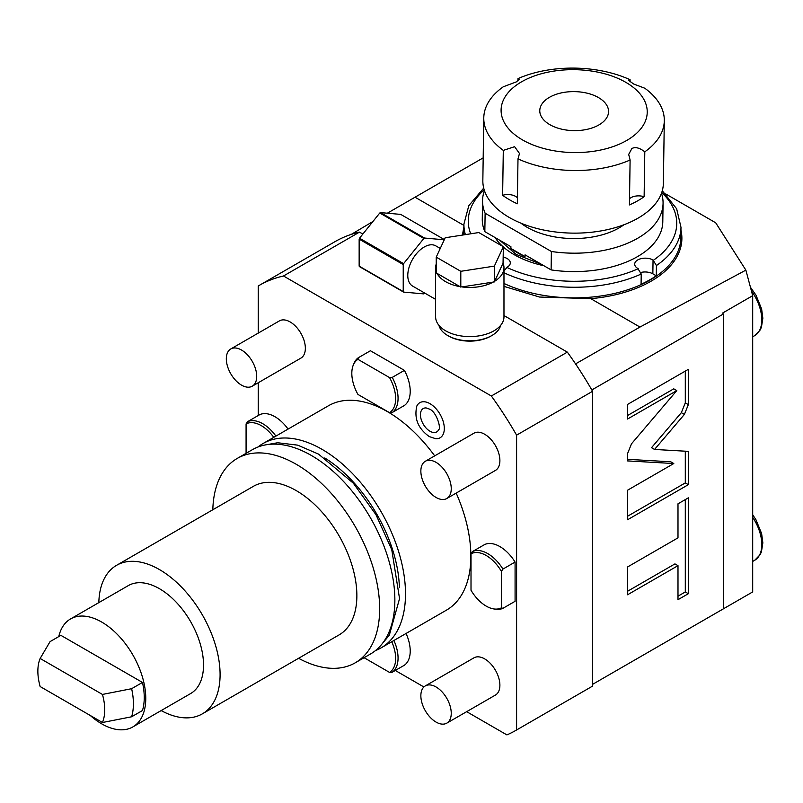 <?xml version="1.0" encoding="UTF-8"?>
<svg xmlns="http://www.w3.org/2000/svg" width="803" height="803" viewBox="0 0 803 803"><rect width="100%" height="100%" fill="white"/><g stroke="black" fill="none" stroke-linecap="round" stroke-linejoin="round"><path stroke-width="1.2" d="M575.55 363.879A256.85 148.294 60 0 1 577.136 366.248A256.85 148.294 60 0 1 592.594 391.282L516.6 435.156A256.85 148.294 60 0 0 491.346 395.999L567.34 352.126A256.85 148.294 60 0 1 575.55 363.879L639.971 327.062L590.767 298.656A109.62 62.172 0.9 0 0 649.788 281.933A109.62 62.172 0.9 0 0 680.934 230.13M516.6 435.156L516.6 729.967L592.594 686.093A256.85 148.294 60 0 1 591.831 686.535L515.837 730.409A256.85 148.294 60 0 1 506.904 734.906L466.663 711.669M592.594 686.093L592.594 391.282M591.831 389.957L723.302 314.053L722.69 312.999L752.692 295.685L745.867 270.119L639.971 327.062M592.594 684.347L723.302 608.885L723.302 314.053M676.799 390.599L631.509 443.788L627.555 453.595L627.555 460.912L673.787 463.532L627.555 490.221L627.555 519.762L688.342 484.661L688.342 451.366L654.555 449.449L684.387 414.418L688.342 404.622L688.342 369.34L627.555 404.431L627.555 419.036L676.799 390.599L673.757 388.843L627.555 415.522M677.993 537.849L627.555 566.968L627.555 594.772L677.993 565.653L677.993 599.69L688.342 593.708L688.342 497.84L677.993 503.812L677.993 537.849M577.136 366.248L575.881 364.07M463.883 226.777L462.458 235.078M503.973 286.38L539.536 297.04L590.767 298.656M350.941 234.205L349.686 234.928A256.85 148.294 60 0 1 351.272 234.396L372.923 221.518M387.327 213.207L415.041 197.207L463.903 225.412M465.369 234.627A108.546 61.56 -179.1 0 1 463.923 224.057L463.763 234.677A108.546 61.56 0.9 0 0 463.763 234.877M503.973 283.449A108.546 61.56 0.9 0 0 649.045 280.608A108.546 61.56 -179.1 0 0 680.824 237.929L680.984 227.309A108.546 61.56 -179.1 0 1 656.422 265.542L656.272 275.81L652.849 273.833A10.75 6.093 0.9 0 0 640.985 272.428M483.185 157.86L415.041 197.207M745.867 270.119L715.704 222.792L665.687 193.924M349.686 234.928A256.85 148.294 -120 0 0 334.992 241.663L258.998 285.537A256.85 148.294 -120 0 0 258.235 285.988L258.235 333.115M395.297 670.465L423.894 686.977M722.69 609.236L752.692 591.921L752.692 295.685M258.235 382.75L258.235 415.522M491.346 395.999L283.489 275.991A256.85 148.294 -120 0 0 258.998 285.537M516.6 729.967A256.85 148.294 60 0 1 515.837 730.409M375.503 650.55A118.001 68.125 60 0 0 381.064 647.901A118.001 68.125 60 0 0 399.151 553.347A118.001 68.125 60 0 0 322.063 449.359A118.001 68.125 -120 0 0 263.073 443.517L328.417 405.786A118.001 68.125 -120 0 1 387.417 411.628A118.001 68.125 60 0 1 434.684 455.863M456.174 493.092A118.001 68.125 60 0 1 446.418 610.17L381.064 647.901M446.799 498.512L495.431 470.428A21.49 12.406 -120 0 0 498.733 453.203A21.49 12.406 -120 0 0 484.691 434.262A21.49 12.406 -120 0 0 473.941 433.198L425.309 461.283A21.49 12.406 -120 0 0 422.017 478.508A21.49 12.406 -120 0 0 436.049 497.448A21.49 12.406 60 0 0 446.799 498.512A21.49 12.406 60 0 0 450.092 481.288A21.49 12.406 60 0 0 436.049 462.347A21.49 12.406 -120 0 0 425.309 461.283M446.799 723.142L495.431 695.067A21.49 12.406 -120 0 0 498.733 677.842A21.49 12.406 -120 0 0 484.691 658.902A21.49 12.406 -120 0 0 473.941 657.838L425.309 685.913A21.49 12.406 -120 0 0 422.017 703.137A21.49 12.406 -120 0 0 436.049 722.078A21.49 12.406 60 0 0 446.799 723.142A21.49 12.406 60 0 0 450.092 705.917A21.49 12.406 60 0 0 436.049 686.977A21.49 12.406 -120 0 0 425.309 685.913M252.262 386.193L300.894 358.118A21.49 12.406 -120 0 0 304.196 340.894A21.49 12.406 -120 0 0 290.154 321.953A21.49 12.406 -120 0 0 279.404 320.889L230.772 348.964A21.49 12.406 -120 0 0 227.48 366.188A21.49 12.406 -120 0 0 241.512 385.129A21.49 12.406 60 0 0 252.262 386.193A21.49 12.406 60 0 0 255.555 368.968A21.49 12.406 60 0 0 241.512 350.028A21.49 12.406 -120 0 0 230.772 348.964M429.976 403.678A20.266 11.704 60 0 1 444.009 424.968A20.266 11.704 60 0 1 435.678 438.699L429.304 436.601C418.112 428.631 413.957 418.453 416.827 406.047A20.266 11.704 60 0 1 429.976 403.678M404.411 370.374A32.24 18.61 60 0 1 404.411 405.465L392.255 412.491A32.24 18.61 -120 0 0 392.255 377.39L404.411 370.374L370.424 350.75L358.268 357.767A32.24 18.61 -120 0 0 353.962 363.438L353.26 365.154A30.996 17.897 -120 0 0 357.947 394.434L389.535 412.672A30.996 17.897 -120 0 0 389.535 377.581L392.255 377.39M406.067 633.467A32.24 18.61 60 0 1 404.411 665.205L392.255 672.221A32.24 18.61 -120 0 0 393.912 640.483M494.026 608.965A30.996 17.897 -120 0 1 471.01 590.265L471.01 553.789L472.525 551.531L484.691 544.514A32.24 18.61 60 0 1 515.084 562.06L515.084 601.306L502.929 608.323A32.24 18.61 -120 0 1 495.863 609.216L494.026 608.965A30.996 17.897 -120 0 0 501.403 607.821L502.929 608.323M246.079 453.324L246.079 423.924L247.595 421.665L259.75 414.649A32.24 18.61 60 0 1 288.066 429.083M283.489 275.991L359.483 232.117A256.85 148.294 -120 0 0 351.272 234.396M567.34 352.126L503.973 315.539M362.846 234.054L359.483 232.117M438.93 325.335A31.166 17.997 0 0 0 447.753 335.554L448.666 336.076A29.872 17.244 0 0 0 490.924 336.076L491.827 335.554A31.166 17.997 0 0 0 500.65 325.335M448.666 336.076L447.753 335.554A31.166 17.997 0 0 0 491.827 335.554M436.23 264.006A34.178 19.734 0 0 0 435.617 267.72L435.617 316.864A34.178 19.734 0 0 0 456.716 335.092A34.178 19.734 0 0 0 493.955 330.816A34.178 19.734 0 0 0 503.973 316.864L503.973 267.72A34.178 19.734 0 0 0 503.049 263.183L503.361 246.742L478.789 232.549L445.223 237.748L436.23 257.121L460.802 271.304L494.367 266.114L503.361 246.742M436.23 257.121L436.23 272.92L437.063 273.391A34.178 19.734 0 0 0 459.968 286.621L461.936 286.922A34.178 19.734 0 0 0 493.233 282.084L494.668 281.251A34.178 19.734 0 0 0 503.973 267.72M435.617 299.368L412.591 286.069A23.217 13.4 -60 0 1 407.783 275.449A23.217 13.4 120 0 1 417.921 252.082A23.217 13.4 120 0 1 435.808 245.869L440.265 248.438M435.617 267.72A34.178 19.734 0 0 0 436.23 271.444M494.668 281.251L503.049 263.183M494.367 281.913L494.367 266.114M461.936 286.922L493.233 282.084M460.802 287.103L460.802 271.304M437.063 273.391L459.968 286.621M444.27 239.796L424.556 238.039A33.957 19.603 120 0 0 423.843 238.451L403.588 263.645A33.957 19.603 120 0 0 403.226 264.578L403.226 291.579A33.957 19.603 -60 0 0 403.588 292.091L423.843 293.898A33.957 19.603 -60 0 0 424.556 293.486L424.837 293.145M444.37 239.585L400.737 214.401L380.481 212.594A33.957 19.603 120 0 0 379.769 213.006L359.513 238.2A33.957 19.603 120 0 0 359.152 239.133L359.152 266.134A33.957 19.603 -60 0 0 359.513 266.646L403.588 292.091M424.556 238.039L380.481 212.594M423.843 238.451L379.769 213.006M403.588 263.645L359.513 238.2M403.226 264.578L359.152 239.133M403.226 291.579L359.152 266.134M263.073 443.517A118.001 68.125 -120 0 0 257.994 447M324.733 457.971A109.399 63.166 60 0 1 399.382 587.264M355.227 662.816A118.001 68.125 60 0 0 373.315 568.263A118.001 68.125 60 0 0 296.227 464.275A118.001 68.125 -120 0 0 237.226 458.433L252.433 449.66A118.001 68.125 -120 0 1 311.423 455.502A118.001 68.125 60 0 1 388.511 559.48A118.001 68.125 60 0 1 370.424 654.043L355.227 662.816A118.001 68.125 60 0 1 298.586 658.289M237.226 458.433A118.001 68.125 -120 0 0 212.825 509.754M202.326 713.867A85.76 49.515 60 0 0 215.475 645.14A85.76 49.515 60 0 0 159.446 569.568A85.76 49.515 -120 0 0 116.565 565.322L253.346 486.357A85.76 49.515 -120 0 1 296.227 490.603A85.76 49.515 60 0 1 352.256 566.175A85.76 49.515 60 0 1 339.107 634.892L202.326 713.867A85.76 49.515 60 0 1 161.162 710.575M116.565 565.322A85.76 49.515 -120 0 0 98.829 602.621M58.77 636.588A62.333 35.984 60 0 1 70.523 618.962L128.279 585.618A62.333 35.984 60 0 1 159.446 588.699A62.333 35.984 60 0 1 200.168 643.625A62.333 35.984 60 0 1 190.612 693.571L132.856 726.916A62.333 35.984 60 0 1 101.69 723.834A62.333 35.984 60 0 1 90.217 715.453M70.523 618.962A62.333 35.984 60 0 1 101.69 622.044A62.333 35.984 60 0 1 142.412 676.969A62.333 35.984 60 0 1 132.856 726.916M142.472 682.44A60.185 34.75 60 0 1 142.472 710.525L131.632 716.778L102.443 722.509L40.15 686.545A47.287 27.302 -120 0 1 40.15 658.47L102.443 694.434L131.632 688.703L142.472 682.44L60.908 635.354L50.067 641.617L40.15 658.47M131.632 716.778A60.185 34.75 -120 0 0 131.632 688.703M102.443 722.509A47.287 27.302 -120 0 0 102.443 694.434M438.719 429.655A13.48 7.779 60 0 1 429.976 431.231A13.48 7.779 60 0 1 420.642 417.078A13.48 7.779 60 0 1 426.182 407.944L429.304 409.048C436.31 411.277 441.369 428.3 438.719 429.655M392.255 412.491L389.535 412.672M358.268 357.767L357.947 359.342L389.535 377.581M357.947 359.342A30.996 17.897 -120 0 0 353.26 365.154M392.255 672.221L389.535 672.412L364.07 657.707M389.535 672.412A30.996 17.897 -120 0 0 391.754 641.727M515.084 562.06L502.929 569.076A32.24 18.61 -120 0 0 472.525 551.531M502.929 569.086L501.403 571.345L501.403 607.821M501.403 571.345A30.996 17.897 -120 0 0 471.01 553.789M275.911 436.099A32.24 18.61 -120 0 0 247.595 421.665M273.763 437.344A30.996 17.897 -120 0 0 246.079 423.924M656.422 265.542L653.05 260.021A10.75 6.093 0.9 0 0 641.386 258.576A10.75 6.093 0.9 0 0 634.711 264.097A10.75 6.093 0.9 0 0 637.853 268.493L641.226 274.014L641.075 284.272A108.546 61.56 0.9 0 0 649.045 280.257A108.546 61.56 0.9 0 0 656.272 275.81M503.973 271.043L507.165 267.168A10.75 6.093 0.9 0 0 510.306 262.942A10.75 6.093 0.9 0 0 503.361 257.121M661.471 193.272A90.277 51.201 -179.1 0 1 663.067 203.32L662.796 221.728A90.277 51.201 -179.1 0 1 551.109 269.898L525.042 254.852L525.021 256.619A77.811 44.135 -179.1 0 1 517.493 252.794A77.811 44.135 -179.1 0 1 510.879 248.458L510.909 246.692L484.841 231.645A90.277 51.201 0.9 0 1 482.272 219.018L482.543 200.609A90.277 51.201 0.9 0 0 485.122 213.237L484.841 231.645M525.021 256.619L510.879 248.458M485.122 213.237L551.38 251.49L551.109 269.898M484.44 190.622A90.277 51.201 0.9 0 0 482.543 200.609M663.067 203.32A90.277 51.201 -179.1 0 1 551.38 251.49M520.996 223.214A64.481 36.577 0.9 0 0 527.22 227.369A64.481 36.577 -179.1 0 0 623.951 224.75M664.302 120.651L663.368 183.285A90.277 51.201 -179.1 0 1 636.94 218.777A90.277 51.201 0.9 0 1 538.211 228.795A90.277 51.201 0.9 0 1 482.844 180.575L483.777 117.951A90.277 51.201 0.9 0 0 503.3 150.382L514.603 146.688L519.481 153.473L517.995 158.874A90.277 51.201 0.9 0 0 630.104 160.008L628.689 154.407L631.861 148.555C635.183 146.668 639.499 147.752 644.799 151.817A90.277 51.201 -179.1 0 0 664.302 120.651A90.277 51.201 -179.1 0 0 644.789 88.22L633.607 83.994L628.679 80.34L630.094 79.738A90.277 51.201 -179.1 0 0 517.985 78.604L517.945 80.902M630.064 81.906L630.094 79.738M630.104 160.008L629.432 204.926A90.277 51.201 0.9 0 0 637.201 201.081A90.277 51.201 0.9 0 0 644.126 196.745L644.799 151.817M483.777 117.951A90.277 51.201 0.9 0 1 503.29 86.784L516.349 81.876L519.471 79.266L517.985 78.604M522.492 81.294A73.073 41.445 0.9 0 0 522.502 139.913A73.073 41.445 0.9 0 0 625.838 140.957A73.073 41.445 -179.1 0 0 625.828 82.338A73.073 41.445 -179.1 0 0 522.492 81.294M644.126 196.745A10.75 6.093 0.9 0 0 629.532 198.712M517.413 197.759A10.75 6.093 0.9 0 0 502.628 195.31A90.277 51.201 0.9 0 0 517.323 203.791L517.995 158.874M502.628 195.31L503.3 150.382M549.854 97.093A34.388 19.503 -179.1 0 1 587.465 93.268A34.388 19.503 -179.1 0 1 608.554 111.647A34.388 19.503 -179.1 0 1 598.486 125.168A34.388 19.503 0.9 0 1 560.875 128.982A34.388 19.503 0.9 0 1 539.777 110.613A34.388 19.503 0.9 0 1 549.854 97.093M654.555 449.449L651.514 447.693L681.345 412.662L685.3 402.865L685.3 371.086M688.342 484.661L685.3 482.904L685.3 451.186M627.555 516.249L685.3 482.904M673.787 463.532L670.746 461.775L627.555 459.336M677.993 596.177L685.3 591.952L685.3 499.596M627.555 591.269L674.952 563.897L677.993 565.653M688.342 593.708L685.3 591.952M750.434 287.233L755.974 295.143L761.625 308.954L762.85 318.229L761.425 327.243L760.13 330.053L754.679 335.644A34.388 19.854 -120 0 0 751.407 290.887M752.692 514.743L755.974 519.782L761.625 533.593L762.85 542.868L761.425 551.872L760.13 554.692L754.679 560.283A34.388 19.854 -120 0 0 752.692 517.363M653.421 260.242A104.239 59.121 0.9 0 0 661.752 192.499M506.793 267.379A104.239 59.121 0.9 0 0 638.224 268.704M484.189 189.839A104.239 59.121 0.9 0 0 470.699 233.803M543.982 265.783A82.538 46.815 -179.1 0 1 503.361 246.993M502.558 246.27A82.538 46.815 -179.1 0 1 495.06 237.537M641.226 274.014A108.546 61.56 -179.1 0 1 503.973 272.749M653.05 260.021L652.849 273.833M688.342 404.622L685.3 402.865M684.387 414.418L681.345 412.662M754.679 335.644L752.692 336.798M754.679 560.283L752.692 561.427M266.445 444.732L277.667 442.754L297.682 445.143L318.5 454.096L353.28 483.145L375.975 514.693L391.754 549.654L399.543 598.616L389.304 635.203L381.706 644.357M463.923 224.057L468.801 205.688L483.707 188.093M680.984 227.309L676.658 208.8L662.284 190.763M541.473 264.338L516.038 254.35L499.566 240.137"/></g></svg>
